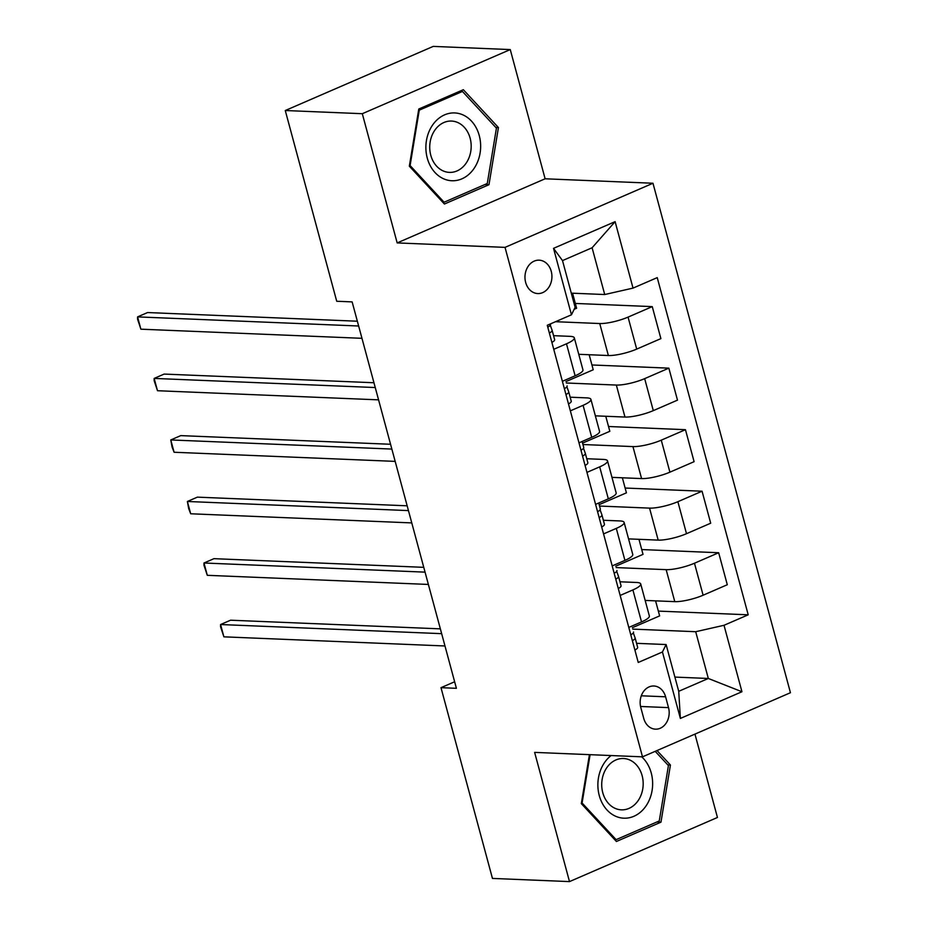 <?xml version="1.0" encoding="UTF-8"?>
<svg xmlns="http://www.w3.org/2000/svg" width="928" height="928" viewBox="0 0 928 928"><rect width="100%" height="100%" fill="white"/><g stroke="black" fill="none" stroke-linecap="round" stroke-linejoin="round"><path stroke-width="1.39" d="M525.654 282.414A16.704 13.479 92.4 0 0 537.764 293.561A16.704 13.479 92.4 0 0 551.244 271.324A16.704 13.479 92.4 0 0 539.133 260.176A16.704 13.479 92.4 0 0 525.654 282.414M510.261 49.578L362.303 113.703L397.172 242.916L545.119 178.791L510.261 49.578L433.214 46.4L285.267 110.525L336.725 301.264L352.141 301.902L456.402 688.309L440.997 687.671L492.455 878.422L569.502 881.6L717.448 817.475L694.956 734.106M545.119 178.791L652.976 183.245L790.447 692.717L642.501 756.842L505.029 247.37L652.976 183.245M668.52 707.623L665.596 696.8A16.182 13.05 92.4 0 0 653.869 686.001A16.182 13.05 92.4 0 0 640.807 707.542L643.73 718.365A16.182 13.05 92.4 0 0 655.458 729.164A16.182 13.05 92.4 0 0 668.52 707.623L640.552 706.475M724.014 625.286L741.948 691.743L680.375 718.434L662.441 651.978L666.107 644.542L678.728 691.302L708.319 678.472L695.698 631.713L724.014 625.286L748.212 614.812L657.233 277.623L633.035 288.109L604.72 294.536L592.099 247.764L562.507 260.594L575.128 307.354L571.462 314.801L553.529 248.344L615.113 221.653L633.035 288.109M571.462 314.801L547.265 325.276L638.244 662.464L662.441 651.978M362.303 113.703L285.267 110.525M397.172 242.916L505.029 247.37M642.501 756.842L534.632 752.388L569.502 881.6M454.639 681.767L440.997 687.671M674.888 677.092L708.319 678.472L741.948 691.743M666.107 644.542L636.573 643.324M553.749 349.311L566.486 343.801A20.88 4.478 -15.1 0 0 574.316 337.85A20.88 4.478 -15.1 0 0 570.152 336.354L553.564 335.669M570.36 410.849L583.086 405.327A20.88 4.478 -15.1 0 0 590.916 399.376A20.88 4.478 -15.1 0 0 586.751 397.88L570.163 397.196M586.96 472.375L599.685 466.854A20.88 4.478 -15.1 0 0 607.527 460.903A20.88 4.478 -15.1 0 0 603.362 459.418L586.774 458.734M603.56 533.902L616.296 528.392A20.88 4.478 -15.1 0 0 624.126 522.441A20.88 4.478 -15.1 0 0 619.962 520.944L603.374 520.26M620.159 595.44L632.896 589.918A20.88 4.478 -15.1 0 0 640.726 583.967A20.88 4.478 -15.1 0 0 636.562 582.471L619.974 581.786M632.745 629.114L695.698 631.713M645.169 600.428L674.784 601.646A20.88 4.478 -15.1 0 0 703.111 595.219L727.297 584.733L718.666 552.74L641.735 549.562M616.146 567.588L666.153 569.653A20.88 4.478 -15.1 0 0 694.469 563.226L718.666 552.74M628.569 538.89L658.184 540.119A20.88 4.478 -15.1 0 0 686.5 533.693L710.697 523.206L702.067 491.214L625.124 488.035M599.534 506.05L649.554 508.115A20.88 4.478 -15.1 0 0 677.869 501.7L702.067 491.214M611.958 477.363L641.584 478.581A20.88 4.478 -15.1 0 0 669.9 472.166L694.098 461.68L685.456 429.687L608.524 426.509M582.935 444.524L632.942 446.588A20.88 4.478 -15.1 0 0 661.27 440.162L685.456 429.687M595.358 415.837L624.973 417.055A20.88 4.478 -15.1 0 0 653.3 410.628L677.486 400.142L668.856 368.149L591.925 364.971M566.335 382.997L616.343 385.062A20.88 4.478 -15.1 0 0 644.67 378.636L668.856 368.149M578.759 354.299L608.374 355.528A20.88 4.478 -15.1 0 0 636.701 349.102L660.887 338.616L652.256 306.623L575.325 303.444M555.524 321.703L599.743 323.536A20.88 4.478 -15.1 0 0 628.059 317.109L652.256 306.623M571.3 293.155L604.72 294.536M628.79 627.432L641.526 621.911A20.88 4.478 -15.1 0 0 649.356 615.96L640.726 583.967M748.212 614.812L658.335 611.1M655.574 600.857L659.634 615.89L632.362 627.711M612.19 565.906L624.927 560.384A20.88 4.478 -15.1 0 0 632.757 554.434L624.126 522.441M638.963 539.319L643.023 554.364L615.763 566.184M622.363 477.792L626.423 492.838L599.163 504.646M595.59 504.368L608.327 498.846A20.88 4.478 -15.1 0 0 616.157 492.907L607.527 460.903M605.764 416.266L609.824 431.3L582.564 443.12M578.991 442.842L591.716 437.32A20.88 4.478 -15.1 0 0 599.558 431.369L590.916 399.376M589.164 354.728L593.224 369.773L565.952 381.594M562.391 381.315L575.116 375.794A20.88 4.478 -15.1 0 0 582.946 369.843L574.316 337.85M572.564 293.202L576.613 308.247L574.165 309.302M678.728 691.302L680.375 718.434M553.529 248.344L562.507 260.594M615.113 221.653L592.099 247.764M589.431 754.65L581.322 803.625L616.412 841.476L660.968 822.162L670.434 765.008L657.024 750.543M418.783 109.017L409.329 166.182L444.419 204.021L488.975 184.707L498.44 127.554L463.339 89.703L418.783 109.017M667.8 764.892L670.434 765.008M656.885 821.988L660.968 822.162M495.796 127.449L498.44 127.554M484.88 184.544L488.975 184.707M634.903 650.064A13.839 2.97 -15.1 0 0 637.652 647.315A13.839 2.97 -15.1 0 0 637.64 647.257L635.146 638.012M440.359 628.859L230.573 620.206L220.574 624.532L441.658 633.662M223.892 636.84L220.562 626.76L220.574 624.532L223.892 636.84L444.976 645.969M632.362 640.656L632.757 640.494A13.839 2.97 -15.1 0 0 635.135 637.954A13.839 2.97 -15.1 0 0 635.112 637.907L633.302 632.896M633.534 632.049L633.522 632.003A13.839 2.97 164.9 0 1 633.534 632.049A13.839 2.97 164.9 0 1 631.168 634.59L630.796 634.868M618.303 588.538A13.839 2.97 -15.1 0 0 621.052 585.777A13.839 2.97 -15.1 0 0 621.041 585.73L618.535 576.485M423.76 567.333L213.974 558.668L203.974 563.006L425.047 572.135M207.292 575.314L203.963 565.233L203.974 563.006L207.292 575.314L428.376 584.443M615.763 579.118L616.157 578.968A13.839 2.97 -15.1 0 0 618.524 576.427L616.691 571.37M618.524 576.427A13.839 2.97 -15.1 0 0 618.512 576.381L621.052 585.777M616.934 570.523L616.923 570.465A13.839 2.97 164.9 0 1 616.934 570.523A13.839 2.97 164.9 0 1 614.568 573.063L614.197 573.342M601.692 527.011A13.839 2.97 -15.1 0 0 604.453 524.25A13.839 2.97 -15.1 0 0 604.43 524.204L601.936 514.947A13.839 2.97 -15.1 0 0 601.912 514.843L600.091 509.832M407.16 505.806L197.374 497.141L187.375 501.48L408.448 510.597M190.692 513.776L188.686 508.625L187.375 501.48L190.692 513.776L411.765 522.905M599.152 517.592L599.558 517.441A13.839 2.97 -15.1 0 0 601.924 514.901L604.453 524.25M600.335 508.996L598.722 503.011L600.312 508.938A13.839 2.97 164.9 0 1 600.335 508.996A13.839 2.97 164.9 0 1 597.957 511.525L597.597 511.804M585.092 465.473A13.839 2.97 -15.1 0 0 587.842 462.724A13.839 2.97 -15.1 0 0 587.83 462.666L585.336 453.421M390.549 444.268L180.763 435.615L170.775 439.942L391.848 449.071M174.093 452.249L172.086 447.099L170.775 439.942L174.093 452.249L395.166 461.378M582.552 456.066L582.958 455.903A13.839 2.97 -15.1 0 0 585.324 453.363A13.839 2.97 -15.1 0 0 585.313 453.316L583.492 448.305M582.111 441.484L583.712 447.412A13.839 2.97 164.9 0 1 583.735 447.458A13.839 2.97 164.9 0 1 581.357 449.999L580.998 450.277M568.493 403.947A13.839 2.97 -15.1 0 0 571.242 401.186A13.839 2.97 -15.1 0 0 571.23 401.14L568.736 391.894M373.949 382.742L164.163 374.077L154.164 378.415L375.248 387.544M157.493 390.723L154.152 380.642L154.164 378.415L157.493 390.723L378.566 399.852M565.952 394.528L566.347 394.377A13.839 2.97 -15.1 0 0 568.725 391.836A13.839 2.97 -15.1 0 0 568.702 391.79L566.892 386.779M567.124 385.932L567.112 385.874A13.839 2.97 164.9 0 1 567.124 385.932A13.839 2.97 164.9 0 1 564.758 388.472L564.398 388.751M611.134 755.543A33.93 27.376 92.4 0 0 604.789 762.213A33.93 27.376 92.4 0 0 607.063 810.04A33.93 27.376 92.4 0 0 645.737 806.362A33.93 27.376 92.4 0 0 641.7 756.807M606.947 767.456A25.694 20.729 92.4 0 0 603.328 794.519A25.694 20.729 92.4 0 0 621.389 809.842A25.694 20.729 92.4 0 0 637.954 800.887A25.694 20.729 92.4 0 0 641.573 773.836A25.694 20.729 92.4 0 0 623.512 758.512A25.694 20.729 92.4 0 0 606.947 767.456M655.214 751.332L668.427 765.577L659.263 820.955L616.099 839.666L582.088 802.998L590.092 754.673M614.696 839.608L616.099 839.666M581.427 802.975L582.088 802.998M479.254 135.569A33.93 27.376 92.4 0 0 444.628 114.84A33.93 27.376 92.4 0 0 427.274 158.108A33.93 27.376 92.4 0 0 461.9 178.837A33.93 27.376 92.4 0 0 479.254 135.569M470.136 138.191A25.694 20.729 92.4 0 0 451.518 121.058A25.694 20.729 92.4 0 0 430.778 155.254A25.694 20.729 92.4 0 0 449.396 172.388A25.694 20.729 92.4 0 0 470.136 138.191M444.094 202.223L410.095 165.555L419.259 110.165L462.434 91.454L496.434 128.134L487.27 183.512L444.094 202.223L442.691 202.165M409.434 165.52L410.095 165.555M418.598 110.142L419.259 110.165M459.569 91.338L462.434 91.454M551.893 342.42A13.839 2.97 -15.1 0 0 554.642 339.66A13.839 2.97 -15.1 0 0 554.631 339.613L552.137 330.356M357.35 321.216L147.564 312.55L137.564 316.889L358.649 326.006M140.882 329.185L137.553 319.116L137.564 316.889L140.882 329.185L361.966 338.314M549.353 333.001L549.747 332.85A13.839 2.97 -15.1 0 0 552.125 330.31A13.839 2.97 -15.1 0 0 552.102 330.252L550.281 325.241M550.524 324.406L550.513 324.348A13.839 2.97 164.9 0 1 550.524 324.406A13.839 2.97 164.9 0 1 548.158 326.934L547.787 327.224M666.153 569.653L674.784 601.646M649.554 508.115L658.184 540.119M632.942 446.588L641.584 478.581M616.343 385.062L624.973 417.055M599.743 323.536L608.374 355.528M694.469 563.226L703.111 595.219M632.896 589.918L641.526 621.911M616.296 528.392L624.927 560.384M677.869 501.7L686.5 533.693M599.685 466.854L608.327 498.846M661.27 440.162L669.9 472.166M583.086 405.327L591.716 437.32M644.67 378.636L653.3 410.628M566.486 343.801L575.116 375.794M628.059 317.109L636.701 349.102M641.294 695.791L665.596 696.8M637.652 647.315L635.135 637.954M587.842 462.724L585.324 453.363M583.735 447.458L582.123 441.484M571.242 401.186L568.725 391.836M554.642 339.66L552.125 330.31"/></g></svg>
